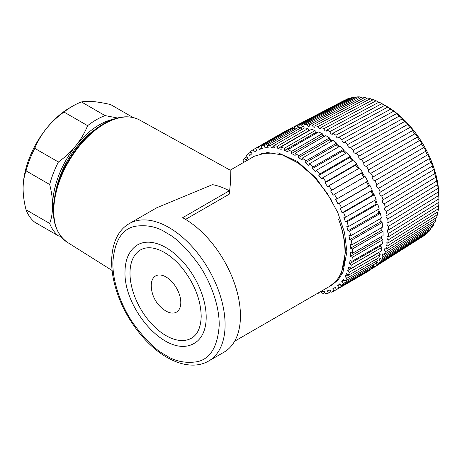 <?xml version="1.0" encoding="UTF-8"?>
<svg xmlns="http://www.w3.org/2000/svg" width="462" height="462" viewBox="0 0 462 462"><rect width="100%" height="100%" fill="white"/><g stroke="black" fill="none" stroke-linecap="round" stroke-linejoin="round"><path stroke-width="0.69" d="M331.872 285.083L338.242 279.781L342.971 272.257L346.91 251.698L344.531 232.571L337.774 212.503L327.142 193.156L313.536 176.126L298.192 163.011L282.322 154.926L267.354 152.524L254.574 156.144M234.627 341.227L329.418 286.498A75.173 43.405 -120 0 0 344.987 252.806A75.173 43.405 -120 0 0 338.588 219.196C343.052 230.971 345.305 242.111 345.345 252.599L341.424 273.129L336.706 280.648L329.874 286.232M261.151 153.459L278.274 152.916L297.418 161.446L316.066 178.078L331.652 200.421M166.655 233.015L167.204 233.339C176.455 238.109 186.995 248.539 198.81 264.639C210.019 280.775 219.687 305.33 219.179 325.756C217.602 346.771 210.337 358.755 197.372 361.7C185.291 363.525 174.63 361.307 165.402 355.041L164.853 354.718C155.602 349.948 145.062 339.518 133.247 323.417C122.037 307.276 112.364 282.721 112.878 262.3C114.455 241.285 121.72 229.302 134.685 226.357C146.766 224.526 157.427 226.75 166.655 233.015M130.001 272.736A50.953 29.418 60 0 1 140.552 249.902C151.519 243.63 168.705 251.553 182.386 268.255C194.612 283.957 200.883 300.04 201.195 316.51C200.791 327.494 197.557 334.713 191.505 338.155A50.953 29.418 60 0 1 152.044 324.295A50.953 29.418 60 0 1 130.001 272.736M206.191 317.758A56.797 32.79 -120 0 0 181.618 260.285A56.797 32.79 -120 0 0 137.63 244.837C129.447 249.93 125.242 258.812 125.011 271.489C123.481 309.176 167.429 359.615 194.427 343.22A56.797 32.79 -120 0 0 206.191 317.758M112.145 270.513L67.296 242.284A71.038 40.529 120.6 0 1 57.917 185.851A71.038 40.529 120.6 0 1 104.019 124.139A71.038 40.529 120.6 0 1 104.585 123.81A71.038 40.529 120.6 0 1 139.57 119.987L230.209 170.172L230.324 184.413L229.262 194.167L185.568 219.392M229.296 190.777L182.634 217.712A79.354 45.813 60 0 1 184.996 219.052A79.354 45.813 60 0 1 240.442 316.614A79.354 45.813 60 0 1 224.012 352.177L208.657 361.041A79.354 45.813 60 0 0 225.086 325.479A79.354 45.813 60 0 0 170.224 228.263A79.354 45.813 60 0 0 129.308 223.602L156.809 207.727L212.399 184.656A79.354 45.813 60 0 1 229.296 190.777L229.262 194.167M151.265 285.302A20.882 12.058 -120 0 0 151.282 286.388A30.278 30.278 0 0 0 165.269 310.62A20.882 12.058 -120 0 0 180.792 302.754A20.882 12.058 -120 0 0 166.205 277.079A20.882 12.058 -120 0 0 151.265 285.302M321.385 291.718L322.274 293.994A81.439 47.02 60 0 1 318.976 293.999L318.595 292.752M324.445 291.412L321.385 291.707M327.327 290.852L328.401 293.093A81.439 47.02 60 0 1 325.335 293.699L324.445 291.424M330.134 289.974L327.321 290.841M335.268 287.433L332.75 288.854L333.997 291.031A81.439 47.02 60 0 1 331.214 292.227L330.139 289.986M341.736 281.664L343.254 283.581A81.439 47.02 60 0 1 341.158 285.886L339.772 283.824L337.578 285.776L338.975 287.843A81.439 47.02 60 0 1 336.515 289.605L335.273 287.439M346.569 273.631L345.149 276.553L346.771 278.315A81.439 47.02 60 0 1 345.074 281.127L343.561 279.204L341.73 281.653L344.317 280.163M348.775 267.221L347.765 270.559L349.463 272.124A81.439 47.02 60 0 1 348.192 275.392L346.575 273.637M350.121 260.06L349.549 263.762L351.299 265.107A81.439 47.02 60 0 1 350.473 268.78L348.781 267.227M350.473 256.277L352.24 257.369A81.439 47.02 60 0 1 351.871 261.4L350.127 260.06M358.31 168.769A78.933 45.571 -120 0 0 355.653 165.136L324.942 182.871L327.864 186.873L328.869 185.77A81.439 47.02 60 0 1 331.768 190.078L330.596 190.922L333.235 195.172L334.413 194.329A81.439 47.02 60 0 1 337.012 198.856L335.678 199.428L338.005 203.858L339.339 203.286A81.439 47.02 60 0 1 341.585 207.964L340.119 208.258L342.088 212.791L343.561 212.503A81.439 47.02 60 0 1 345.42 217.261L343.844 217.261L345.432 221.835L347.014 221.835A81.439 47.02 60 0 1 348.458 226.588L346.795 226.311L347.973 230.85L349.642 231.133A81.439 47.02 60 0 1 350.652 235.816L348.926 235.25L349.67 239.68L351.403 240.246A81.439 47.02 60 0 1 351.963 244.785L350.202 243.948L350.508 248.204L352.275 249.041A81.439 47.02 60 0 1 352.373 253.355L350.606 252.264L350.467 256.271L381.179 238.536A78.933 45.571 -120 0 0 381.271 236.671M331.404 141.285A78.933 45.571 -120 0 0 329.296 139.853L298.585 157.588L302.113 160.031L302.287 158.096A81.439 47.02 60 0 1 305.931 160.886L305.538 162.647L308.991 165.563L309.384 163.796A81.439 47.02 60 0 1 312.924 167.053L312.318 168.618L315.644 171.951L316.251 170.38A81.439 47.02 60 0 1 319.629 174.047L318.82 175.393L321.968 179.094L322.782 177.743A81.439 47.02 60 0 1 325.947 181.762L324.948 182.865M308.899 130.844A78.933 45.571 -120 0 0 308.535 130.763L277.818 148.498L281.225 149.347L280.746 147.095A81.439 47.02 60 0 1 284.349 148.273L284.615 150.445L288.121 151.854L287.855 149.676A81.439 47.02 60 0 1 291.534 151.421L291.574 153.488L295.12 155.434L295.074 153.361A81.439 47.02 60 0 1 298.764 155.654L298.585 157.577M274.549 147.938L273.856 145.657A81.439 47.02 60 0 1 277.333 146.246L277.818 148.487M267.717 146.477L265.13 147.973L268.191 147.673L267.296 145.391A81.439 47.02 60 0 1 270.593 145.38L271.286 147.661L274.549 147.944M251.986 153.598L250.6 151.542A81.439 47.02 60 0 1 253.055 149.775L254.302 151.952L256.82 150.531L255.573 148.354A81.439 47.02 60 0 1 258.356 147.159L259.43 149.399L262.249 148.539L261.169 146.292A81.439 47.02 60 0 1 264.235 145.686L265.124 147.961M246.021 160.187L247.84 157.727L246.321 155.798A81.439 47.02 60 0 1 248.412 153.494L249.798 155.555L251.992 153.609M243.907 162.26L242.804 161.065A81.439 47.02 60 0 1 244.496 158.258L246.015 160.181M370.657 269.04L369.473 269.796M370.57 268.913L370.824 269.311A81.023 46.778 -120 0 0 372.88 268.133A81.023 46.778 -120 0 0 372.978 268.07L372.649 267.359M423.66 235.776L372.978 268.07M423.637 235.932A78.517 45.334 60 0 1 423.573 235.972L372.88 268.133M373.752 265.581L374.953 266.678L425.612 234.54A78.517 45.334 60 0 0 427.414 233.01L376.871 265.049L376.686 262.399L378.609 263.294L429.146 231.254A78.517 45.334 60 0 0 430.705 229.383L380.266 261.301C379.435 260.06 379.331 259.113 379.949 258.477L381.745 259.199L432.184 227.287A78.517 45.334 60 0 0 433.483 225.092L383.125 256.866C382.178 255.584 382.028 254.591 382.675 253.881L384.326 254.447L434.684 222.672A78.517 45.334 60 0 0 435.706 220.178L385.418 251.79C384.349 250.491 384.153 249.445 384.823 248.654L386.33 249.076L436.619 217.463A78.517 45.334 60 0 0 437.358 214.697L387.116 246.136C385.932 244.825 385.683 243.734 386.376 242.862L387.733 243.151L437.976 211.717A78.517 45.334 60 0 0 438.421 208.714L388.207 239.951C386.902 238.658 386.607 237.526 387.318 236.561L388.519 236.74L438.733 205.503A78.517 45.334 60 0 0 438.883 202.292L388.675 233.322C387.254 232.051 386.908 230.89 387.635 229.828L388.675 229.909L438.883 198.879L438.888 198.146L438.883 202.292M374.953 266.678A81.023 46.778 -120 0 0 376.871 265.049M427.523 232.288L427.414 233.01M378.609 263.294A81.023 46.778 -120 0 0 380.266 261.301M430.89 228.101L430.705 229.383M381.745 259.199A81.023 46.778 -120 0 0 383.125 256.866M433.714 223.279L433.483 225.092M384.326 254.447A81.023 46.778 -120 0 0 385.418 251.79M435.955 217.879L435.706 220.178M386.33 249.076A81.023 46.778 -120 0 0 387.116 246.136M437.583 211.966L437.358 214.697M387.733 243.151A81.023 46.778 -120 0 0 388.207 239.951M438.565 205.602L438.421 208.714M388.519 236.74A81.023 46.778 -120 0 0 388.675 233.322M437.976 188.404L387.733 218.988C386.093 217.833 385.649 216.62 386.388 215.35L387.116 215.298L437.358 184.713C437.341 182.577 438.109 187.179 437.976 188.404A78.517 45.334 60 0 1 438.421 191.926L438.733 195.495L388.519 226.305C386.983 225.086 386.584 223.897 387.323 222.73L388.207 222.736L438.421 191.926L438.473 191.349M388.675 229.909A81.023 46.778 -120 0 0 388.519 226.305M438.733 195.495A78.517 45.334 60 0 1 438.883 198.879M388.207 222.736A81.023 46.778 -120 0 0 387.733 218.988M436.619 181.098L386.33 211.446C384.598 210.377 384.101 209.153 384.834 207.761L435.706 177.327C435.701 175.421 436.844 180.128 436.619 181.098A78.517 45.334 60 0 1 437.358 184.713L437.439 184.274M387.116 215.298A81.023 46.778 -120 0 0 386.33 211.446M434.684 173.654L384.326 203.765C382.507 202.801 381.959 201.565 382.686 200.058L433.483 169.843C433.512 168.185 435.013 172.938 434.684 173.654A78.517 45.334 60 0 1 435.706 177.327L435.799 177.01M385.418 207.675A81.023 46.778 -120 0 0 384.326 203.765M432.184 166.153L381.745 196.021C379.845 195.183 379.256 193.948 379.972 192.313L430.705 162.347C430.786 160.938 432.634 165.685 432.184 166.153A78.517 45.334 60 0 1 433.483 169.843L433.575 169.635M383.125 199.954A81.023 46.778 -120 0 0 381.745 196.021M429.146 158.68L378.609 188.311C376.646 187.612 376.01 186.382 376.703 184.621L427.414 154.914C427.569 153.759 429.741 158.454 429.146 158.68A78.517 45.334 60 0 1 430.705 162.347L430.786 162.22M380.266 192.215A81.023 46.778 -120 0 0 378.609 188.311M370.784 173.331C368.809 172.961 368.093 171.766 368.63 169.756L419.421 140.581C419.773 139.934 422.522 144.363 421.615 144.132L370.824 173.302A81.023 46.778 -120 0 1 372.978 177.033L423.637 147.638C423.885 146.731 426.357 151.322 425.612 151.311A78.517 45.334 60 0 1 427.414 154.914L427.466 154.857M425.612 151.311L374.953 180.711C372.944 180.168 372.268 178.95 372.932 177.056M376.871 184.552A81.023 46.778 -120 0 0 374.953 180.711M421.633 144.121L421.615 144.132A78.517 45.334 60 0 1 423.637 147.638L423.654 147.626M417.273 137.202L366.118 166.285C364.247 166.002 363.496 164.842 363.871 162.791L414.807 133.836C415.286 133.437 418.277 137.664 417.198 137.22A78.517 45.334 60 0 1 419.421 140.581M368.63 169.756A81.023 46.778 -120 0 0 366.262 166.176M412.56 130.648L361.088 159.609C359.315 159.413 358.541 158.281 358.76 156.22L409.852 127.472C410.475 127.31 413.675 131.289 412.41 130.654A78.517 45.334 60 0 1 414.807 133.836M363.871 162.791A81.023 46.778 -120 0 0 361.319 159.402M407.53 124.532L355.74 153.384C354.071 153.263 353.274 152.171 353.349 150.11L404.608 121.558C405.382 121.627 408.76 125.306 407.305 124.503A78.517 45.334 60 0 1 409.852 127.472M358.76 156.22A81.023 46.778 -120 0 0 356.046 153.055M402.258 118.913L350.138 147.673C348.573 147.615 347.759 146.57 347.701 144.537L399.128 116.158C400.069 116.441 403.586 119.791 401.934 118.832A78.517 45.334 60 0 1 404.608 121.558M353.349 150.11A81.023 46.778 -120 0 0 350.508 147.211M396.783 113.86L396.361 113.71L344.756 141.926L344.346 142.533C342.873 142.539 342.047 141.545 341.868 139.547L393.474 111.33C394.594 111.816 398.209 114.79 396.361 113.71A78.517 45.334 60 0 1 399.128 116.158M347.701 144.537A81.023 46.778 -120 0 0 344.756 141.926M391.175 109.43L390.65 109.182L338.86 137.26L338.421 138.034C337.046 138.086 336.215 137.145 335.926 135.21L387.716 107.132L390.65 109.182A78.517 45.334 60 0 1 393.474 111.33M341.868 139.547A81.023 46.778 -120 0 0 338.86 137.26M384.91 105.319L332.883 133.27L332.432 134.217C331.15 134.315 330.313 133.431 329.926 131.566L381.907 103.604L384.858 105.307A78.517 45.334 60 0 1 387.716 107.132M335.926 135.21A81.023 46.778 -120 0 0 332.883 133.27M381.907 103.604A78.517 45.334 -120 0 0 379.048 102.125L326.888 129.995L326.438 131.121C325.248 131.254 324.422 130.434 323.949 128.655L376.114 100.791L378.88 102.218M329.926 131.566A81.023 46.778 -120 0 0 326.888 129.995M376.114 100.791A78.517 45.334 -120 0 0 373.284 99.677L320.94 127.466L320.518 128.782C319.415 128.95 318.589 128.193 318.052 126.507L370.397 98.718L372.874 99.89M323.949 128.655A81.023 46.778 -120 0 0 320.94 127.466M370.397 98.718A78.517 45.334 -120 0 0 367.637 97.973L315.113 125.722L314.72 127.235C313.704 127.42 312.895 126.727 312.3 125.15L364.824 97.407L366.938 98.342M318.052 126.507A81.023 46.778 -120 0 0 315.113 125.722M364.824 97.407A78.517 45.334 -120 0 0 362.156 97.049L309.459 124.769L309.124 126.484C308.183 126.692 307.397 126.062 306.762 124.601L359.459 96.881L361.145 97.58M312.3 125.15A81.023 46.778 -120 0 0 309.459 124.769M359.459 96.881A78.517 45.334 -120 0 0 356.912 96.905L304.048 124.63L303.777 126.542C302.916 126.761 302.154 126.201 301.49 124.861L354.354 97.135L355.555 97.615M306.762 124.601A81.023 46.778 -120 0 0 304.048 124.63M354.354 97.135A78.517 45.334 -120 0 0 351.952 97.551L298.937 125.3L298.752 127.408L296.546 125.924L349.567 98.175L350.248 98.441M301.49 124.861A81.023 46.778 -120 0 0 298.937 125.3M349.567 98.175A78.517 45.334 -120 0 0 347.343 98.966L294.178 126.773L294.542 128.014M296.546 125.924A81.023 46.778 -120 0 0 294.178 126.773M292.434 128.43L291.984 127.783L345.293 100.04M291.984 127.783A81.023 46.778 -120 0 0 291.88 127.841A81.023 46.778 -120 0 0 289.83 129.031L290.107 129.585M289.206 129.712L289.986 129.308M381.647 103.742A73.504 42.44 60 0 1 384.834 105.319M385.181 105.509A73.504 42.44 60 0 1 438.9 196.506L438.9 198.833M283.784 132.068L253.055 149.775M289.356 130.018L289.073 129.429A81.439 47.02 -120 0 0 286.29 130.625L255.573 148.354M295.42 129.152L294.947 127.957A81.439 47.02 -120 0 0 291.886 128.563L261.169 146.292M301.865 129.487L301.305 127.651A81.439 47.02 -120 0 0 298.007 127.656L267.296 145.391M308.535 130.763L308.05 128.517A81.439 47.02 -120 0 0 304.568 127.928L273.856 145.657M316.482 133.148A78.933 45.571 -120 0 0 315.332 132.721L315.061 130.538A81.439 47.02 -120 0 0 311.457 129.366L280.746 147.095M323.995 136.665A78.933 45.571 -120 0 0 322.291 135.764L322.245 133.691A81.439 47.02 -120 0 0 318.566 131.947L287.855 149.676M329.296 139.853L329.475 137.919A81.439 47.02 -120 0 0 325.785 135.632L295.074 153.361M338.64 146.91A78.933 45.571 -120 0 0 336.249 144.924L336.642 143.156A81.439 47.02 -120 0 0 333.004 140.361L302.287 158.096M345.599 153.442A78.933 45.571 -120 0 0 343.029 150.889L343.636 149.324A81.439 47.02 -120 0 0 340.096 146.067L309.384 163.796M352.188 160.764A78.933 45.571 -120 0 0 349.532 157.663L350.346 156.318A81.439 47.02 -120 0 0 346.962 152.651L316.251 170.38M355.653 165.136L356.658 164.033A81.439 47.02 -120 0 0 353.494 160.014L322.782 177.743M363.877 177.316A78.933 45.571 -120 0 0 361.301 173.192L362.485 172.343A81.439 47.02 -120 0 0 359.58 168.035L328.869 185.77M337.012 198.856L367.723 181.127A81.439 47.02 -120 0 0 365.13 176.594L334.413 194.329M341.585 207.964L372.297 190.234A81.439 47.02 -120 0 0 370.05 185.551L368.728 186.122M345.42 217.261L376.137 199.526A81.439 47.02 -120 0 0 374.272 194.773L372.817 195.062L342.088 212.791M348.458 226.588L379.175 208.859A81.439 47.02 -120 0 0 377.725 204.1L376.155 204.106L345.432 221.841M350.652 235.816L381.364 218.081A81.439 47.02 -120 0 0 380.353 213.398L378.696 213.121L347.973 230.85M351.963 244.785L382.675 227.05A81.439 47.02 -120 0 0 382.12 222.517L380.399 221.956L349.67 239.68M352.373 253.355L383.085 235.626A81.439 47.02 -120 0 0 382.986 231.306L381.237 230.474L350.508 248.204M351.871 261.4L382.582 243.665A81.439 47.02 -120 0 0 382.952 239.639L381.196 238.548M350.473 268.78L381.185 251.051A81.439 47.02 -120 0 0 382.01 247.372L380.272 246.044M348.192 275.392L378.909 257.663A81.439 47.02 -120 0 0 380.18 254.395L378.493 252.841M345.074 281.127L375.785 263.392A81.439 47.02 -120 0 0 377.483 260.585L376.218 259.217M341.158 285.886L371.875 268.156A81.439 47.02 -120 0 0 373.966 265.852L373.204 264.888M336.515 289.605L367.226 271.875A81.439 47.02 60 0 0 369.687 270.114L369.352 269.612M244.496 158.258L247.083 156.768M248.412 153.494L250.935 152.038M289.073 129.429L258.356 147.159M261.966 147.95L259.436 149.405M294.947 127.957L264.235 145.686M301.305 127.651L270.593 145.38M273.989 146.108L271.286 147.667M308.05 128.517L277.333 146.246M315.061 130.538L284.349 148.273M315.332 132.721L284.615 150.45M322.245 133.691L291.534 151.421M322.291 135.764L291.574 153.494M329.475 137.919L298.764 155.654M336.642 143.156L305.931 160.886M336.249 144.924L305.532 162.653M343.636 149.324L312.924 167.053M343.029 150.889L312.312 168.624M350.346 156.318L319.629 174.047M349.532 157.663L318.82 175.398M356.658 164.033L325.947 181.762M362.485 172.343L331.768 190.078M361.301 173.192L330.59 190.922M366.47 181.849A78.933 45.571 -120 0 1 368.716 186.128L338.005 203.858M370.05 185.551L339.339 203.286M374.272 194.773L343.561 212.503M377.725 204.1L347.014 221.835M380.353 213.398L349.642 231.133M382.12 222.517L351.403 240.246M382.986 231.306L352.275 249.041M382.952 239.639L352.24 257.369M380.463 244.889A78.933 45.571 -120 0 1 380.261 246.032L349.549 263.762M382.01 247.372L351.299 265.107M378.569 252.564A78.933 45.571 -120 0 1 378.476 252.83L347.765 270.559M380.18 254.395L349.463 272.124M347.834 275.005L345.143 276.553M377.483 260.585L346.771 278.315M373.966 265.852L343.254 283.581M340.101 284.321L337.578 285.776M369.687 270.114L338.975 287.843M333.997 291.031L336.503 289.582M328.401 293.093L330.931 291.632M322.274 293.994L324.867 292.498M95.594 129.216A63.479 36.654 120 0 0 55.694 191.563M69.762 107.808L72.713 106.104A70.166 40.512 120 0 0 63.987 112.035L87.613 125.676A70.166 40.512 -60 0 1 105.065 115.598L81.439 101.958A70.166 40.512 120 0 0 72.713 106.104L69.756 107.808A65.985 38.098 -60 0 1 69.762 107.808A65.985 38.098 -60 0 0 46.431 128.494C51.496 122.297 57.346 116.811 63.987 112.035M81.439 101.958C84.251 101.276 88.138 101.143 93.087 101.553C98.152 102.038 104.008 103.038 110.643 104.568L133.062 117.504M34.783 148.366L58.408 162.006A70.166 40.512 -60 0 0 49.677 184.5L26.051 170.859A70.166 40.512 120 0 1 34.783 148.366C37.595 141.378 41.476 134.76 46.431 128.494A65.985 38.098 -60 0 0 23.1 188.623C23.158 181.976 24.139 176.057 26.051 170.859M58.408 235.857L34.783 222.216A70.166 40.512 120 0 1 26.051 209.8L49.677 223.441A70.166 40.512 -60 0 0 58.408 235.857L60.828 236.394M87.613 125.676C84.8 132.658 80.914 139.281 75.964 145.542A65.985 38.098 120 0 0 52.633 205.677A65.985 38.098 120 0 0 53.505 215.54M113.404 119.231A65.985 38.098 120 0 0 75.964 145.542C70.9 151.744 65.044 157.23 58.408 162.006M117.492 117.989L105.065 115.598M49.677 184.5C51.594 191.903 52.576 198.966 52.633 205.677C52.576 212.318 51.594 218.243 49.677 223.441M26.051 209.8C24.139 202.391 23.158 195.334 23.1 188.623M372.799 195.062A78.933 45.571 -120 0 0 371.026 190.968M376.143 204.106A78.933 45.571 -120 0 0 374.826 200.283M378.684 213.115A78.933 45.571 -120 0 0 377.801 209.65M380.388 221.951A78.933 45.571 -120 0 0 379.897 218.93M381.225 230.469A78.933 45.571 -120 0 0 381.063 227.98M330.324 285.978L331.889 285.077M139.57 119.987C129.273 114.674 117.152 116.031 103.199 124.064C82.906 135.741 63.531 162.422 56.578 188.173C49.977 214.149 53.552 232.184 67.296 242.284M208.657 361.041C204.048 363.681 198.92 365.044 193.272 365.119C184.373 365.165 175.167 362.318 165.65 356.589C145.207 344.473 125.964 319.092 117.261 293.024C106.814 263.092 111.065 233.824 129.308 223.602M230.209 170.172L254.498 156.144M345.079 100.017L291.88 127.841M308.443 130.348L309.424 130.538M315.257 132.12L317.111 132.785M322.274 135.008L324.711 136.25M329.377 138.975L332.19 140.829M336.463 143.977L339.472 146.425M343.399 149.936L346.465 152.939M350.069 156.768L353.084 160.25M356.364 164.357L359.222 168.243M362.162 172.574L364.795 176.79M367.388 181.318L369.687 185.712M371.939 190.442L373.833 194.86M375.722 199.769L377.188 204.106M378.667 209.153L379.689 213.288M380.723 218.451L381.306 222.251M381.843 227.529L382.01 230.844M381.982 236.261L381.814 238.929M381.092 244.531L380.723 246.385M379.083 252.264L378.776 253.107M256.797 150.479L255.319 151.334M335.285 287.456L334.251 288.051"/></g></svg>
